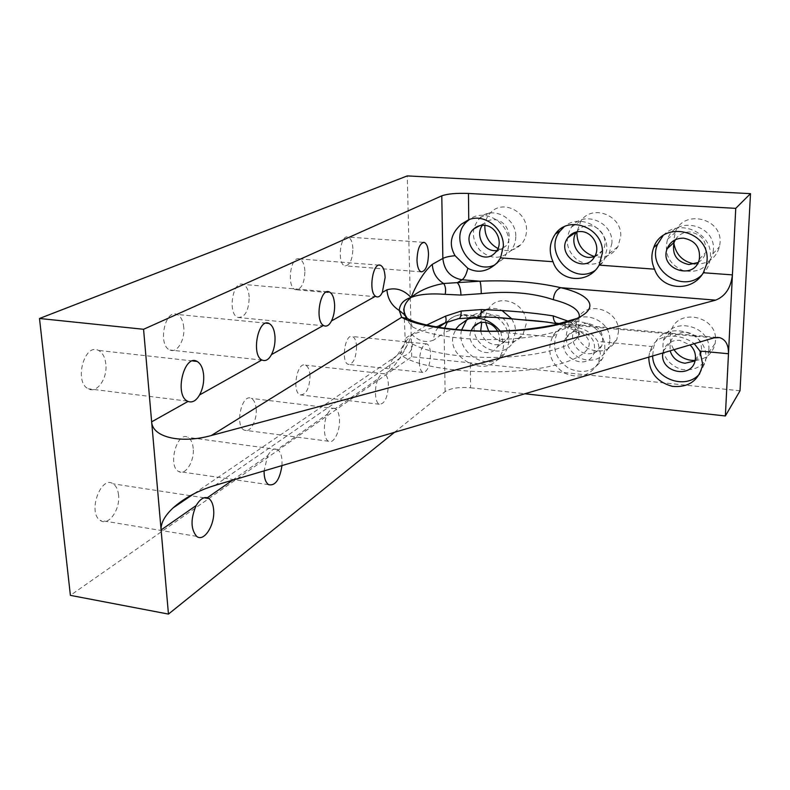 <?xml version="1.0" encoding="UTF-8"?>
<svg xmlns="http://www.w3.org/2000/svg" width="790" height="790" viewBox="0 0 790 790"><rect width="100%" height="100%" fill="white"/><g stroke="black" fill="none" stroke-linecap="round" stroke-linejoin="round"><path stroke-width="0.59" stroke-dasharray="3.95 2.96" d="M394.496 432.318L445.116 391.613C450.646 388.166 459.138 386.893 470.583 387.772L470.317 363.489C457.252 357.258 446.765 343.64 456.116 329.499M500.179 331.04L500.85 332.304L552.487 336.965C559.053 321.718 587.691 324.117 597.704 341.428L652.086 346.543C659.077 332.946 680.634 333.291 694.262 343.69M470.317 363.489C482.354 368.841 492.21 366.698 499.873 357.05L502.697 350.957L503.635 345.102L500.85 332.304M461.538 330.121C455.307 354.7 492.269 374.085 505.175 352.686L507.98 346.642L508.938 339.848C508.622 330.664 504.682 323.228 497.108 317.531M497.078 317.511C485.84 310.727 475.817 311.349 466.999 319.387M214.959 485.406L402.703 356.31C408.874 354.69 412.183 350.582 412.637 343.976L406.653 342.119C406.81 347.096 404.727 350.75 400.412 353.091L402.703 356.31C425.928 371.656 504.198 377.087 552.101 365.898C600.4 354.987 599.827 334.19 560.475 324.028L547.302 322.083M494.53 317.343L480.478 317.086M438.134 327.317L437.976 327.791C435.132 331.207 433.74 335.276 433.779 340.006C426.254 343.156 418.976 341.339 411.926 334.555L439.596 325.391M441.985 324.413L458.368 318.735M426.659 325.046L411.926 334.555C407.719 336.372 405.339 338.16 404.786 339.907L406.653 342.119M405.458 315.506L406.06 318.923L412.212 326.695C427.755 335.602 467.749 341.152 506.311 339.177C544.912 337.241 575.011 328.255 578.922 318.587L579.287 317.511M406.06 318.923L404.263 313.521M713.884 337.883L557.236 323.851M393.746 357.87L400.412 353.091L405.26 342.011L411.926 334.555C405.487 350.424 397.972 362.541 389.401 370.925C389.302 365.849 390.744 361.494 393.746 357.87L193.678 493.918M407.126 318.153L410.869 321.737L412.212 326.695M595.146 270.417L603.708 261.401L606.819 249.581C608.251 227.698 579.514 212.619 564.06 226.868M701.925 274.871C706.033 271.089 708.679 266.428 709.884 260.917L710.408 256.72C712.649 232.507 678.482 217.675 662.988 235.775M494.915 264.887L502.845 259.12C506.726 254.587 508.701 249.156 508.77 242.826C509.57 222.504 484.29 207.622 469.467 219.462M698.113 262.517C701.994 260.236 704.502 256.908 705.658 252.543C706.833 241.108 701.688 234.265 690.203 232.003C683.745 231.855 678.798 234.413 675.371 239.706M281.971 465.587L282.04 460.768C281.635 455 280.085 451.248 277.409 449.51L327.455 414.069C322.863 422.986 323.545 439.102 328.551 441.235C333.617 444.415 340.204 431.143 339.473 419.549C339.147 413.822 337.745 410.178 335.286 408.618L378.203 378.716C374.075 387.07 374.776 402.683 379.309 404.253C384.72 404.075 387.742 397.479 388.384 384.454C388.147 379.101 386.982 375.635 384.898 374.055L389.401 370.925M232.507 480.211L267.662 455.721L264.067 470.88M419.322 362.245C419.559 367.893 420.734 371.28 422.848 372.406C427.39 372.031 429.957 365.958 430.53 354.206C430.313 348.479 429.118 345.062 426.946 343.936C422.443 344.351 419.905 350.464 419.322 362.245M378.203 378.716C380.296 374.697 382.38 373.058 384.444 373.808L384.898 374.055M327.455 414.069C330.032 409.329 332.6 407.492 335.157 408.558L335.286 408.618M267.662 455.721C270.723 450.33 273.814 448.167 276.935 449.263M193.214 448.444C192.681 442.815 190.923 439.131 187.951 437.384C177.118 430.609 167.362 466.1 178.688 471.502C185.462 475.886 194.547 461.182 193.214 448.444M118.549 494.975C117.957 489.573 116.15 485.86 113.148 483.836C100.893 474.859 87.315 512.75 100.251 520.403C108.378 526.634 120.445 509.501 118.549 494.975M256.187 409.2C255.733 403.493 254.084 399.888 251.25 398.387C241.73 393.153 234.492 426.333 244.377 430.204C250.045 433.394 257.155 420.547 256.187 409.2M310.026 375.655C309.641 369.957 308.13 366.461 305.483 365.168C297.119 361.03 291.569 392.087 300.21 394.891C306.224 394.803 309.502 388.394 310.026 375.655M356.586 346.642C356.26 341.023 354.878 337.656 352.449 336.52C345.082 333.183 340.688 362.314 348.272 364.368C353.337 364.062 356.112 358.156 356.586 346.642M105.84 364.022C105.04 357.149 102.582 352.607 98.483 350.414C84.412 342.514 73.697 382.261 88.292 388.779C96.894 393.884 107.647 378.39 105.84 364.022M183.784 327.574C183.083 320.631 180.811 316.247 176.96 314.43C164.843 308.623 157.487 345.665 169.969 350.039C176.96 353.535 185.058 340.144 183.784 327.574M249.206 296.991C248.613 290.118 246.559 285.921 243.034 284.39C232.596 279.976 227.303 314.469 237.997 317.471C245.078 317.491 248.811 310.668 249.206 296.991M304.901 270.95C304.407 264.235 302.57 260.226 299.38 258.923C290.345 255.466 286.365 287.649 295.579 289.733C301.434 289.456 304.545 283.195 304.901 270.95M352.893 248.514C352.488 241.997 350.839 238.175 347.965 237.04C340.095 234.255 336.975 264.374 344.983 265.835C349.911 265.401 352.547 259.624 352.893 248.514M552.378 337.152C546.571 351.56 550.482 363.499 564.1 372.959C579.287 379.378 590.772 375.843 598.543 362.363L600.39 353.515L597.704 341.428M604.755 349.052C606.503 323.703 568.109 310.806 557.325 332.728C551.42 346.988 555.202 358.848 568.691 368.298C583.761 374.707 595.166 371.211 602.918 357.811L604.755 349.052M497.572 331.109C500.425 336.836 500.287 342.169 497.167 347.106C488.378 361.03 464.461 345.901 471.117 330.734M579.583 331.099C591.888 334.368 596.588 341.942 593.685 353.831C586.081 372.406 555.587 355.48 565.601 338.377C568.662 333.212 573.323 330.783 579.583 331.099M699.733 373.759L705.529 361.711L705.845 358.759C708.492 329.361 660.44 319.318 653.626 347.343L652.629 355.994M662.859 352.972L663.254 351.125C665.871 343.69 671.342 340.075 679.637 340.283L690.025 344.944M652.086 346.543L649.745 351.846L648.768 357.139M594.475 256.859L599.324 254.35L602.928 250.223C609.07 240.683 601.111 225.96 589.626 225.703C584.225 225.525 579.909 227.55 576.68 231.776L576.582 231.914M713.38 249.946L712.866 253.827C707.84 268.007 697.846 273.557 682.876 270.496C668.992 264.156 663.876 253.758 667.54 239.311C675.361 215.226 715.73 224.261 713.38 249.946M694.598 263.978C707.425 264.541 715.75 258.765 719.552 246.638L720.055 242.836C722.396 217.724 682.915 208.955 675.213 232.527L673.702 240.614M480.675 331.089C482.572 338.821 487.331 343.354 494.935 344.667C500.001 345.013 504.01 343.225 506.963 339.285C513.559 330.734 505.965 315.556 494.787 315.032C490.096 314.736 486.294 316.316 483.381 319.772L481.732 322.438M511.732 318.814L514.764 325.105L515.781 330.901L512.443 343.137C501.917 360.368 471.916 347.047 474.207 326.418M474.237 325.984L478.552 315.111L481.377 312.356M486.571 309.502C491.617 307.814 496.742 308.12 501.946 310.44M488.684 331.188C495.903 344.322 515.524 346.366 522.98 334.545L526.308 323.485L526.051 320.118C524.066 302.452 499.616 293.87 489.78 307.152C486.324 311.517 484.942 316.632 485.633 322.508M587.997 323.377C581.845 323.08 577.263 325.47 574.251 330.546C568.928 339.582 576.641 353.051 587.483 353.723C594.1 354.058 598.869 351.372 601.802 345.655C604.686 333.982 600.074 326.556 587.997 323.377M609.791 340.668L608.132 348.42C601.358 359.973 591.453 362.995 578.428 357.485C566.766 349.348 563.468 339.098 568.533 326.724C577.875 307.527 611.342 318.597 609.791 340.668M618.461 331.879C620.032 310.253 587.246 299.489 578.043 318.311C573.046 330.457 576.256 340.49 587.681 348.439C600.439 353.801 610.157 350.809 616.812 339.483L618.461 331.879M695.012 360.931C698.469 358.66 700.621 355.5 701.481 351.461C702.132 340.885 697.047 334.456 686.214 332.165C678.067 331.978 672.705 335.543 670.118 342.84L670.108 350.829M708.847 349.94L708.541 352.686C704.394 366.145 695.052 371.646 680.536 369.207C666.819 363.736 661.131 354.098 663.491 340.302C669.318 315.812 711.168 324.364 708.847 349.94M695.121 360.487C705.944 359.371 712.629 353.673 715.177 343.393L715.473 340.707C717.784 315.654 676.832 307.389 671.075 331.385C669.327 337.765 670.295 343.857 673.989 349.684M496.811 250.647L505.422 246.381C514.132 237.849 506.696 219.906 494.303 219.719C490.412 219.541 487.055 220.726 484.211 223.274L482.433 225.278M515.791 236.694C515.712 242.254 513.954 247.013 510.518 250.973C500.524 259.693 490.235 259.367 479.658 250.005C471.176 238.57 471.304 227.826 480.044 217.783C492.476 205.43 516.591 218.06 515.791 236.694M497.967 248.514C506.884 252.267 514.665 250.845 521.311 244.238C524.698 240.348 526.436 235.687 526.515 230.246C527.355 211.997 503.724 199.682 491.499 211.789C487.628 215.364 485.416 219.897 484.863 225.377M611.934 243.142L609.12 253.57C600.706 264.996 590.11 267.178 577.342 260.098C566.341 250.371 564.376 239.36 571.437 227.086C582.941 209.834 613.415 221.714 611.934 243.142M602.928 250.223L594.643 256.582C604.696 258.458 612.477 255.121 617.968 246.599L620.743 236.378C622.244 215.403 592.421 203.84 581.094 220.736L576.878 231.845M470.583 387.772L524.846 393.776M740.023 390.783L411.728 356.764L70.389 595.364M411.728 356.764L407.255 175.913M494.876 317.363L465.182 314.687L462.515 315.18L480.281 316.78L457.746 318.459L462.515 315.18C456.748 314.785 452.008 316.652 448.295 320.77L447.545 321.718M444.563 328.294L444.118 332.807C446.37 331.316 450.142 330.24 455.425 329.578M445.639 322.577L448.295 320.77C452.986 316.119 458.615 314.094 465.182 314.687L467.957 317.827M412.637 343.976C428.121 353.258 467.957 359.065 506.351 357.031C544.794 355.046 574.774 345.694 578.675 335.622C580.571 330.378 577.046 325.569 568.109 321.194M445.116 391.613L444.118 332.807L433.779 340.006M499.873 357.05L505.175 352.686M716.915 337.379L547.579 322.113M404.055 311.734L405.26 342.011L398.2 353.93C396.205 356.715 394.733 358.048 393.785 357.919L393.766 357.831M577.767 318.232L578.922 318.587L578.675 335.622L579.969 335.276C580.956 335.77 579.218 330.339 558.046 324.068M599.245 264.956L603.708 261.401M497.196 262.695L502.845 259.12M699.338 259.14L705.658 252.543M438.569 327.386L437.996 327.781M277.409 449.51L187.951 437.384M268.59 484.665L178.688 471.502M204.077 497.779L113.148 483.836M196.641 536.351L100.251 520.403M335.157 408.558L251.25 398.387M328.551 441.235L244.377 430.204M384.444 373.808L305.483 365.168M379.309 404.253L300.21 394.891M426.946 343.936L352.449 336.52M422.848 372.406L348.272 364.368M192.632 360.951L98.483 350.414M187.339 401.103L88.292 388.779M266.161 323.169L176.96 314.43M262.191 360.122L169.969 350.039M327.337 291.727L243.034 284.39M324.226 325.845L237.997 317.471M379.052 265.134L299.38 258.923M376.524 296.793L295.579 289.733M423.351 242.352L347.965 237.04M421.179 271.859L344.983 265.835M598.543 362.363L602.918 357.811M552.487 336.965L557.325 332.728M702.201 366.442L705.529 361.711M649.745 351.846L653.626 347.343M706.517 264.581L709.884 260.917M712.866 253.827L719.552 246.638M667.54 239.311L675.213 232.527M497.167 347.106L506.963 339.285M478.681 323.169L483.381 319.772M512.443 343.137L522.98 334.545M478.552 315.111L489.78 307.152M593.685 353.831L601.802 345.655M565.601 338.377L574.251 330.546M608.132 348.42L616.812 339.483M568.533 326.724L578.043 318.311M695.23 359.993L701.481 351.461M663.254 351.125L670.118 342.84M708.541 352.686L715.177 343.393M663.491 340.302L671.075 331.385M495.379 252.484L505.422 246.381M479.787 225.654L484.211 223.274M510.518 250.973L521.311 244.238M480.044 217.783L491.499 211.789M609.12 253.57L617.968 246.599M571.437 227.086L581.094 220.736"/><path stroke-width="1.19" d="M39.5 318.488L70.389 595.364L168.458 614.087L161.101 529.952C160.696 523.148 164.685 515.801 173.079 507.921C184.169 498.046 198.132 490.541 214.959 485.406L713.884 337.883L719.552 337.616C725.635 339.493 728.617 344.875 728.479 353.742L732.419 274.881C730.878 287.886 725.279 296.299 715.641 300.141L211.295 435.517C181.799 443.842 152.411 437.709 151.65 421.84L143.563 329.282L441.788 195.821C447.604 193.787 456.492 193.007 468.46 193.451L735.747 208.353L750.5 193.649L407.255 175.913L39.5 318.488L143.563 329.282M455.425 329.578L459.247 325.204L468.391 318.903C480.36 316.296 490.955 320.335 500.179 331.04M466.999 319.387L461.538 330.121M547.302 322.083L494.53 317.343M694.262 343.69L699.95 351.056L728.479 353.742L725.368 415.965L740.023 390.783L750.5 193.649M458.368 318.735L445.135 322.814L439.596 325.391L438.134 327.317M438.371 327.356L441.985 324.413M481.406 309.562C508.809 310.559 532.756 312.672 553.237 315.901C553.326 319.95 554.659 322.597 557.236 323.851L557.236 323.851C548.013 322.024 537.082 320.73 524.442 319.95C511.377 319.041 501.433 317.037 480.705 317.086L481.406 309.562L461.192 311.043L445.55 316.138L426.659 325.046M404.263 313.521L403.976 308.851C404.46 304.772 406.81 300.98 411.017 297.475C418.74 294.315 430.125 293.268 445.185 294.334L460.985 295.075C460.688 288.854 459.444 284.746 457.262 282.761L462.071 279.779L479.974 281.21C480.715 283.284 481.15 287.432 481.268 293.653L460.985 295.075M445.185 294.334C446.034 289.742 445.521 286.128 443.634 283.501L479.974 281.21C509.264 279.937 536.212 282.099 560.851 287.708C556.377 289.407 553.879 293.396 553.375 299.687C532.825 292.823 508.79 290.809 481.268 293.653M439.596 325.391L445.135 322.814C446.241 321.629 446.38 319.397 445.55 316.138M480.478 317.086L459.109 318.656C460.481 317.817 461.172 315.279 461.192 311.043M211.295 435.517L401.656 317.294L399.246 310.45C399.76 304.13 403.69 299.805 411.017 297.475C419.372 290.592 430.244 285.931 443.634 283.501C436.574 279.087 432.801 272.698 432.308 264.354C424.694 270.822 417.594 281.852 411.017 297.475C403.917 289.861 395.899 287.303 386.952 289.802C387.584 298.768 391.672 305.651 399.246 310.45L405.458 315.506M715.641 300.141L560.851 287.708C600.548 296.912 601.18 315.852 552.437 325.855C504.079 336.125 425.05 331.257 401.656 317.294L408.42 318.963C422.66 326.902 470.07 333.449 512.74 330.477C527.365 329.361 541.081 327.544 553.899 325.036L577.767 318.232M268.985 323.446C272.461 325.273 274.466 329.746 275.009 336.876C275.276 343.531 274.1 349.437 271.464 354.611C268.768 359.608 265.677 361.445 262.191 360.122L261.905 359.973C250.944 354.977 258.251 317.689 268.985 323.446L266.161 323.169M329.193 291.885C332.353 293.416 334.16 297.702 334.604 304.733C334.772 310.875 333.736 316.276 331.484 320.928C329.391 325.095 326.971 326.734 324.226 325.845L323.446 325.441C314.627 320.562 320.315 287.609 329.193 291.885L327.337 291.727M380.316 265.233C383.16 266.536 384.769 270.624 385.125 277.478L382.35 292.389C380.671 295.934 378.726 297.405 376.524 296.793L375.497 296.23C368.259 291.49 372.87 261.934 380.316 265.233L379.052 265.134M197.115 361.445C200.828 363.657 203.01 368.288 203.662 375.359C204.067 382.607 202.704 389.134 199.564 394.951C196.197 400.787 192.345 402.949 188.01 401.438L187.339 401.103C174.086 394.595 184.366 353.495 197.115 361.445L192.632 360.951M468.747 219.719C484.082 213.172 503.921 228.211 503.358 246.095L500.574 257.886L497.187 262.685C487.786 271.711 477.999 273.577 467.828 268.284L455.07 255.703C448.503 244.327 450.616 233.8 461.409 224.113L468.747 219.719L468.46 193.451M555.36 234.008C568.77 214.159 604.034 228.152 602.375 253.027L599.156 265.114C588.313 284.528 559.458 282.267 553.01 261.727C548.655 251.783 549.445 242.55 555.36 234.008L560.288 230.808C542.661 251.812 572.523 285.812 595.146 270.417M653.725 247.537C662.958 219.739 709.736 230.522 707.04 260.344L706.517 264.581L703.337 272.748C691.931 292.695 661.428 290.305 654.555 269.173C651.296 261.994 651.019 254.775 653.725 247.537L657.655 244.1C646.299 269.084 682.333 294.354 701.925 274.871M416.982 260.295C417.288 266.872 418.69 270.723 421.179 271.859C425.603 271.355 428.042 265.44 428.496 254.094C428.219 247.438 426.798 243.547 424.24 242.421C419.855 242.965 417.436 248.929 416.982 260.295M564.06 226.868L560.288 230.808M662.988 235.775L657.655 244.1M683.557 238.155C695.269 240.486 700.533 247.477 699.338 259.14C694.657 281.122 658.919 269.39 667.135 248.761C670.157 241.651 675.628 238.116 683.557 238.155M581.055 231.549C592.747 231.835 600.884 246.875 594.643 256.582C584.481 275.216 555.064 254.37 567.882 237.721C571.16 233.415 575.545 231.361 581.055 231.549M469.467 219.462L467.739 220.844C446.923 237.583 471.018 276.5 494.915 264.887M484.013 225.298C496.614 225.506 504.227 243.804 495.379 252.484C482.423 267.543 458.852 241.809 473.753 228.903C476.637 226.305 480.053 225.101 484.013 225.298M675.371 239.706L674.077 242.431C671.767 254.459 676.704 261.836 688.91 264.561L698.113 262.517M188.01 401.438L151.65 421.84L161.101 529.952L196.157 505.531C190.518 518.931 190.676 529.201 196.641 536.351C203.978 542.602 215.176 524.758 213.636 509.856C213.162 504.316 211.562 500.534 208.846 498.51L207.326 497.759L232.507 480.211M168.458 614.087L394.496 432.318M264.067 470.88C264.067 477.891 265.568 482.483 268.59 484.665C275.266 486.136 279.729 479.777 281.971 465.587M196.157 505.531C199.801 499.418 203.514 496.821 207.326 497.759M471.117 330.734L473.141 327.188C476.094 323.673 479.955 322.073 484.734 322.389C490.284 323.1 494.57 326.003 497.572 331.109M652.629 355.994C652.935 378.4 685.562 390.951 699.733 373.759M690.025 344.944C694.4 349.249 696.128 354.266 695.23 359.993C692.168 379.664 659.206 372.317 662.859 352.972M648.768 357.139C649.173 372.366 657.033 382.103 672.359 386.359C688.13 387.732 698.083 381.086 702.201 366.442L702.508 363.459L699.95 351.056M576.582 231.914C569.412 241.306 577.164 257.076 589.103 257.441L594.475 256.859M673.702 240.614L673.791 242.688M673.84 243.152C675.954 254.775 682.866 261.717 694.598 263.978M481.732 322.438L480.675 331.089M481.377 312.356L486.571 309.502M501.946 310.44L511.732 318.814M485.633 322.508L488.684 331.188M670.108 350.829C672.468 357.949 677.425 362.087 684.979 363.252L695.012 360.931M673.989 349.684C679.173 356.952 686.224 360.556 695.121 360.487M482.433 225.278C475.254 234.334 482.868 250.351 494.461 250.677L496.811 250.647M484.863 225.377C484.547 235.785 488.911 243.498 497.967 248.514M576.878 231.845C576.819 244.416 582.744 252.662 594.633 256.592M524.846 393.776L725.368 415.965M703.337 272.748L732.419 274.881L735.747 208.353M447.545 321.718L444.563 328.294M467.957 317.827L468.391 318.903M568.109 321.194L553.237 315.901M579.287 317.511C580.294 310.371 571.654 304.426 553.375 299.687M271.464 354.611L323.446 325.441M331.484 320.928L375.497 296.23M382.35 292.389L386.952 289.802M199.564 394.951L261.905 359.973M467.828 268.284C466.406 274.268 464.49 278.1 462.071 279.779C450.586 277.675 444.178 270.555 442.854 258.439L441.788 195.821M500.574 257.886L553.01 261.727M599.156 265.114L654.555 269.173M432.308 264.354L442.854 258.439C445.284 257.155 449.352 256.246 455.07 255.703M459.247 325.204L466.159 320.345M719.552 337.616L716.915 337.379M547.579 322.113L494.876 317.363M407.126 318.153L405.379 315.338C403.858 311.26 403.384 309.097 403.976 308.851L404.055 311.734M461.409 224.113L467.739 220.844M667.135 248.761L674.077 242.431M445.639 322.577L438.569 327.386M193.678 493.918L173.079 507.921M208.846 498.51L204.077 497.779M424.24 242.421L423.351 242.352M567.882 237.721L576.414 231.954M473.141 327.188L478.681 323.169M473.753 228.903L479.787 225.654M558.046 324.068L557.236 323.851"/></g></svg>
